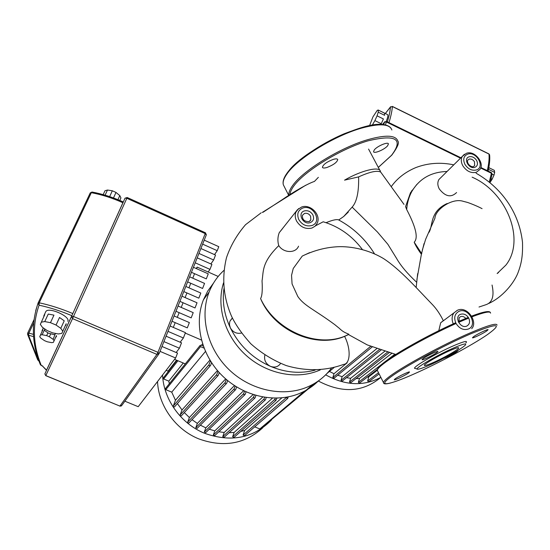 <?xml version="1.0" encoding="UTF-8"?>
<svg xmlns="http://www.w3.org/2000/svg" width="550" height="550" viewBox="0 0 550 550"><rect width="100%" height="100%" fill="white"/><g stroke="black" fill="none" stroke-linecap="round" stroke-linejoin="round"><path stroke-width="0.82" d="M380.848 377.341C363.694 386.506 345.297 385.674 325.662 374.839M380.854 377.355C362.993 392.322 342.134 393.539 318.285 380.992M377.3 370.267L368.823 376.764L367.173 377.211M392.074 353.114L359.494 378.441L356.063 378.572M385.254 350.873L350.618 378.29L346.5 377.678M377.156 348.322L342.127 376.661L337.686 375.231M347.153 362.801L333.994 373.725L329.429 371.436M379.362 374.406L378.792 374.158M379.115 373.918L368.782 381.734L367.627 380.985L368.823 376.764M377.431 369.332L359.535 383.075L358.373 382.332L359.494 378.441M389.647 352.296L350.701 382.772L349.525 382.03L350.618 378.29M381.494 349.69L342.21 381.109L341.028 380.373L342.127 376.661M372.412 346.761L334.043 378.221L332.853 377.493L333.994 373.725M271.549 419.946C253.481 438.192 231.186 442.647 204.669 433.317C181.019 423.83 163.563 399.479 162.559 374.997M262.742 427.797C244.915 444.036 223.63 447.748 198.887 438.921C175.615 429.619 158.476 405.666 157.527 381.542M202.551 343.956L201.465 345.311M169.304 383.763L168.809 381.136L183.26 363.014M209.914 360.099L175.464 400.276L171.738 392.15L205.432 351.498M217.449 370.549L182.016 409.942L177.389 403.542M225.679 378.895L189.372 417.498L184.298 412.562M234.424 385.564L197.347 423.404L191.991 419.657M243.581 390.761L205.824 427.845L200.337 425.164M253.062 394.577L214.782 430.884L209.275 429.199M262.756 397.038L224.201 432.472L218.838 431.764M272.491 398.124L234.121 432.451L229.178 432.685M201.424 340.044L185.281 333.101M185.295 363.873L174.597 359.336M196.206 268.517L197.147 267.107L196.536 268.661M218.199 276.451L197.147 267.107M194.549 273.673L192.768 278.197M190.761 283.264L188.959 287.836M186.931 292.951L185.109 297.571M183.061 302.748L181.218 307.416M179.149 312.641L177.286 317.357M175.196 322.651L173.312 327.415M168.059 371.8L168.066 371.106L166.162 370.301M168.066 371.106L176.55 360.161M281.854 397.856L244.654 430.416L240.797 431.413M305.367 390.926L312.874 384.361M305.051 391.208L260.618 428.725L259.786 428.959L254.739 426.848M286.392 397.244L286.261 397.636L287.712 398.441L288.228 396.901M305.36 390.947L304.459 391.194L259.786 428.959M275.22 398.179L274.849 399.822L275.777 400.455L276.966 398.159M314.057 383.694L313.947 384.196M264.543 397.341L263.945 399.362L264.763 400.173L265.457 399.809L266.221 397.581M254.313 394.976L253.557 397.265L254.21 398.221L255.083 397.877L255.915 395.45M246.042 391.896L245.149 394.46L244.104 394.756L243.609 393.862L244.509 391.201M236.61 386.953L235.668 389.613C234.781 390.252 234.279 389.998 234.156 388.864L235.146 386.038M227.652 380.572L226.683 383.295C225.796 383.941 225.287 383.701 225.156 382.553L226.277 379.418M219.258 372.604L218.268 375.348C217.374 376.007 216.865 375.767 216.728 374.619L217.979 371.168M211.571 362.725L210.574 365.427C209.688 366.107 209.172 365.867 209.034 364.719L210.423 360.938M203.273 346.087L201.101 345.153L200.049 345.531L200.544 346.624L204.022 348.116M287.389 398.716L244.386 435.772L243.086 435.057L244.654 430.416M313.651 384.45L267.761 422.689M275.983 400.4L233.97 437.429L232.65 436.728L234.121 432.451M265.134 400.111L224.097 437.291L222.764 436.59L224.201 432.472M254.753 398.179L214.679 435.648L213.338 434.961L214.782 430.884M244.826 394.769L205.693 432.664L204.339 431.984L205.824 427.845M235.352 389.929L197.147 428.374L195.779 427.707L197.347 423.404M226.373 383.611L188.863 422.971L187.956 422.957L187.646 422.228L189.372 417.498M217.972 375.664L181.328 415.848L180.414 415.841L180.097 415.112L182.016 409.942M210.299 365.75L174.474 406.918L173.553 406.924L173.236 406.196L175.464 400.276M171.738 392.15L165.797 389.661L165.591 388.382M168.809 381.136L163.68 378.978L163.467 377.726M411.785 190.603L412.734 189.936M331.396 368.232C325.215 376.516 317.226 382.772 307.429 387.001C283.113 397.396 250.546 390.486 228.938 369.552C207.288 348.645 199.437 316.498 209.11 292.043C212.479 283.559 217.442 276.327 223.994 270.339M318.395 380.916C313.17 386.134 307.065 390.239 300.087 393.236C276.079 403.535 244.001 396.797 222.764 376.214C201.486 355.658 193.82 323.984 203.411 299.832L207.776 290.984L213.51 283.106M223.534 282.837C216.074 306.24 224.799 335.809 245.499 354.812C266.186 373.842 296.34 379.981 318.945 370.48L320.286 369.896M315.102 370.136C300.582 373.959 285.697 372.694 270.442 366.341C274.773 367.874 278.149 366.912 280.569 363.461M264.846 355.142C263.863 360.058 265.726 363.791 270.442 366.341C252.464 358.249 239.092 345.4 230.333 327.814C232.959 332.289 236.672 334.036 241.478 333.053M232.354 317.976L230.065 320.925L229.625 322.327L229.488 324.823L230.333 327.814C224.249 314.772 222.124 301.723 223.946 288.647M369.6 125.565L372.914 116.944L377.211 110.419L378.173 110.007L384.601 113.204L384.574 115.294L378.242 112.193L378.29 110.11M383.412 118.944L381.253 123.702L374.901 120.608L377.059 115.837L383.412 118.944L381.253 123.702M384.601 113.204L384.574 115.294M372.185 125.098L372.639 124.527L373.429 124.912M378.173 110.007L387.626 114.634C388.259 115.225 387.798 117.453 386.251 121.33M378.242 112.193L377.059 115.837M374.901 120.608L372.639 124.527M492.147 174.123L494.031 175.044L492.14 179.224L491.026 178.688M488.792 167.654L494.306 170.349L494.677 172.397L488.627 169.441L488.661 168.348M490.38 181.892L492.14 179.224M494.031 175.044L494.677 172.397M494.306 170.349L488.799 167.633M119.866 200.282L120.938 197.924L119.866 200.282M43.787 316.711L43.869 315.631L44.736 314.683L40.343 324.39L42.398 327.298L47.135 330.557L52.621 332.86L58.266 333.96L61.786 333.41L66.186 323.744L66.089 325.016L65.196 325.916M45.513 312.242L45.877 311.451C48.943 306.769 70.709 316.587 67.774 321.289M55.014 334.455L55.481 333.417L55.014 334.455L53.982 334.62L48.407 333.163L45.086 330.88L44.488 330.034L44.907 329.024M53.357 342.396L56.444 335.603L56.458 336.614L55.688 337.288L53.357 342.396L51.645 342.65L47.197 341.77L44.502 340.643L40.762 338.099L39.751 336.703L40.453 335.012L42.157 334.744L44.536 329.615M42.089 331.492L42.075 330.577L42.831 329.89L40.453 335.012M47.932 332.839L46.647 335.624L42.157 334.744M55.213 334.029L53.123 339.336L49.369 336.765L50.655 333.967M56.444 335.603L55.688 337.288M53.123 339.336L54.106 340.732M46.647 335.624L49.369 336.765M59.51 317.494L64.226 320.815L60.802 328.343L56.052 325.036L59.51 317.494L64.226 320.815M48.242 314.057L53.955 315.143L50.469 322.678L44.742 321.578L48.242 314.057L53.955 315.143M41.229 322.176L44.742 321.578M50.469 322.678L56.052 325.036M60.802 328.343L62.782 331.251M113.479 197.959L116.009 192.445L119.797 195.587L117.934 199.678M105.091 195.181L107.477 190.039L112.331 190.781L109.642 196.618M107.477 190.039L104.988 190.747L103.18 194.631M120.938 197.924L119.797 195.587M116.009 192.445L112.331 190.781M202.641 244.138L217.236 250.683L214.521 254.616M198.949 253.426L213.627 259.985L215.531 255.069L200.894 248.518M213.627 259.985L210.87 263.952M195.216 262.817L209.983 269.376L211.908 264.413L197.189 257.854M209.983 269.376L208.154 271.989M191.448 272.305L206.305 278.871L208.251 273.852L193.442 267.286M187.639 281.889L202.586 288.468L204.552 283.394L189.654 276.822M183.789 291.576L198.825 298.162L200.812 293.04L185.824 286.454M179.898 301.366L195.023 307.959L197.031 302.782L181.954 296.196M175.966 311.266L191.187 317.866L193.215 312.627L178.049 306.034M171.992 321.269L187.303 327.869L189.358 322.582L174.096 315.982M167.977 331.375L183.384 337.989L185.453 332.64L170.101 326.033M183.384 337.989L180.187 342.244M163.914 341.598L179.417 348.219L181.514 342.808L166.066 336.194M179.417 348.219L176.158 352.509M217.236 250.683L218.783 246.682L204.222 240.144M160.036 351.368L175.629 357.988L177.526 353.093L161.982 346.472M124.871 401.184L138.201 406.684L175.629 357.988M38.122 302.954L90.214 192.974L92.015 192.026C102.369 193.958 112.791 197.264 123.289 201.96L72.813 313.569L46.475 370.308L42.412 365.984M46.578 370.095L42.357 365.929M441.244 177.231L438.914 179.534C437.374 182.311 437.491 185.439 439.264 188.925C445.308 196.646 451.082 197.856 456.582 192.541M447.219 203.472C429.371 211.564 433.194 225.851 428.945 232.43M424.078 243.499L421.396 254.258L416.914 279.482M309.643 252.629L302.266 256.066C313.115 250.834 324.081 247.782 335.163 246.909C347.284 245.747 366.699 248.449 383.652 258.658C400.675 269.816 417.257 288.942 432.63 304.803C436.583 308.976 440.144 314.27 443.314 320.678L443.795 320.457M421.396 254.258C417.856 249.349 415.456 245.334 414.198 242.206L421.747 253.708M414.198 242.206C419.513 236.885 413.215 222.049 406.684 209.543L405.577 206.614L410.465 192.775L416.893 184.353M497.172 273.501L505.918 265.072C525.91 239.91 506.653 191.998 472.12 177.169M447.054 171.483C431.372 171.923 419.698 178.468 412.026 191.139C408.973 196.591 407.192 202.723 406.684 209.543M498.534 272.511L497.152 273.556M380.449 171.951C376.853 170.294 369.579 171.937 358.621 176.887L344.541 180.153C361.233 170.417 379.706 166.024 380.373 171.304L380.449 171.951M348.329 212.059L343.695 216.494L352.454 206.759C356.888 201.52 358.944 191.565 358.621 176.887M416.618 282.226C407.282 273.508 400.599 265.554 396.557 258.369L387.86 244.296L377.431 232.004L352.186 207.157M343.695 216.494L338.745 219.972M438.797 330.708L440.681 322.768L443.314 320.678M302.266 256.066L293.246 268.489L291.548 275.303L292.071 283.944L297.777 296.416C304.061 305.779 314.119 309.403 334.696 324.576L339.474 328.46C343.035 332.062 345.998 332.97 348.844 334.249L348.528 334.593L367.29 344.926L395.78 354.441M326.067 222.681C332.365 220.103 336.518 219.161 338.518 219.856L338.614 219.904M362.237 249.315C352.034 235.771 339.027 226.593 323.214 221.788L315.473 225.83M282.432 228.731L279.242 232.671C277.647 236.899 277.482 241.216 278.761 245.616C283.594 253.227 295.769 253.516 298.547 246.187M348.528 334.593L344.589 336.373C316.539 348.576 274.416 331.567 260.569 298.561C275.99 332.179 320.657 349.711 348.844 334.249M260.569 298.561C262.116 296.106 262.604 290.207 262.048 280.864C263.656 271.452 261.381 262.728 278.761 245.616M432.919 362.697C427.357 365.118 424.483 365.984 424.311 365.303C423.919 364.045 439.587 355.059 450.326 350.433C455.792 348.074 458.576 347.249 458.672 347.944C458.886 349.326 443.499 358.112 432.919 362.697M417.237 369.071L415.312 368.452C409.585 368.919 435.579 353.451 454.059 345.538C464.207 341.234 468.126 340.368 465.836 342.932M454.073 347.793C463.574 343.743 467.259 342.911 465.114 345.29C461.732 348.796 442.626 359.404 429.433 365.159C423.301 367.84 419.396 369.201 417.718 369.229C412.411 369.676 436.776 355.224 454.073 347.793M395.134 378.854C398.386 376.406 409.977 370.927 409.489 372.068L408.567 372.948C405.247 375.416 393.834 380.806 394.261 379.699L395.134 378.854M434.012 352.722C436.618 351.608 437.951 351.223 438.013 351.567C436.569 353.134 432.589 355.431 426.058 358.456C423.431 359.59 422.077 359.982 421.994 359.638C423.418 358.084 427.426 355.781 434.012 352.722M486.805 330.901C483.01 333.616 472.017 338.841 472.484 337.7L473.688 336.607C477.414 333.912 488.592 328.591 488.063 329.766L486.805 330.901M457.311 350.721L457.889 350.762C456.507 352.186 452.774 354.317 446.696 357.156L443.664 358.304M333.245 159.397C326.734 161.913 323.125 164.546 322.41 167.289C322.781 168.19 324.308 168.252 326.975 167.468C333.431 164.966 337.026 162.346 337.755 159.596C337.397 158.696 335.892 158.634 333.245 159.397M387.612 145.778L388.417 143.942C388.197 141.474 377.238 146.066 374.316 149.868L373.553 151.649C373.821 154.096 384.615 149.579 387.612 145.778M367.627 380.985L378.51 372.721M358.373 382.332L381.92 364.169M386.299 360.793L394.934 354.131M349.525 382.03L388.039 351.766M341.028 380.373L379.864 349.174M332.853 377.493L370.831 346.218M243.086 435.057L286.261 397.636M163.68 378.978L177.904 360.738M165.797 389.661L200.544 346.624M204.339 431.984L243.643 393.697M195.779 427.707L234.156 388.864M187.688 422.077L225.156 382.553M180.139 414.954L216.728 374.619M173.278 406.038L209.034 364.719M232.65 436.728L274.849 399.314M222.764 436.59L263.986 399.025M213.338 434.961L253.591 397.1M489.596 154.77L488.881 153.883L489.638 155.224C490.043 159.321 489.534 164.601 488.098 171.05M385.337 113.513L390.424 107.064L392.356 106.542L390.424 107.064C390.225 110.729 389.207 115.658 387.379 121.859M492.14 174.144L491.377 172.652L492.085 174.357L490.05 182.683M385.481 124.953L386.464 121.412L384.539 122.107L386.416 122.004L460.508 158.18M384.814 121.688L382.532 124.506M382.587 124.506L384.539 122.107L383.735 124.637M480.645 168.011L491.425 173.278L489.273 182.05M390.686 106.672L385.296 113.493M388.981 122.643C391.022 115.851 392.15 110.481 392.356 106.542L488.964 154.055C489.411 158.249 488.854 163.776 487.279 170.651M27.521 333.946L28.524 335.204L28.896 333.087L27.638 333.197M38.053 303.112L39.064 305.195L39.222 302.809L38.149 302.919L90.262 192.885L92.091 192.039M40.343 364.567L41.25 365.406L40.391 364.698C31.934 344.135 31.123 323.709 37.977 303.421L38.101 302.995M125.091 198.083L126.83 198.282L127.174 197.505L124.988 198.254L71.541 316.394L72.524 318.615L73.501 316.484L71.583 316.339L44.942 373.752M206.339 234.809L205.466 232.794L205.226 233.606L206.284 234.96L159.204 353.457M157.946 352.33L156.942 354.406L159.156 353.574L157.946 352.33L73.501 316.484L126.83 198.282L205.226 233.606L157.946 352.33M45.76 375.671L44.859 373.924L45.76 375.671L119.921 406.099L45.801 375.595L72.524 318.615L156.942 354.406L119.921 406.099L121.894 405.322L158.73 354.172M123.269 201.946L71.541 316.394L46.468 370.301M72.813 313.569C61.401 308.743 50.201 305.154 39.222 302.809L91.321 192.686C101.764 194.638 112.303 197.993 122.939 202.744M38.012 303.243L35.729 310.585M42.763 366.032L41.25 365.406C32.938 345.077 32.209 325.002 39.064 305.195C49.775 307.484 60.706 310.984 71.844 315.693M39.05 361.116L37.654 359.714M38.555 360.532L28.524 335.204L33.598 336.655M33.44 334.386L28.896 333.087L33.591 323.111M438.914 179.534L462.323 156.386L466.379 153.306C475.056 149.971 484.908 163.742 479.951 169.421L476.369 172.287C470.979 173.436 466.448 171.229 462.77 165.667C460.982 162.209 460.831 159.108 462.323 156.386L464.413 154.241M476.369 169.971C485.554 167.289 476.396 150.851 467.624 154.172C463.616 156.042 462.722 159.445 464.942 164.402C468.029 169.07 471.845 170.926 476.369 169.971M473.708 166.43L474.664 165.509L474.478 161.782C473.021 159.583 471.219 158.703 469.074 159.142L467.617 160.297C466.565 164.051 471.9 167.86 473.632 166.437L474.664 165.509L473.77 166.382M476.651 160.511C478.136 163.783 477.551 166.052 474.904 167.324C469.026 169.593 462.921 158.517 469.081 156.805C472.086 156.193 474.609 157.431 476.651 160.511M383.852 362.601C395.581 353.368 427.419 335.507 453.262 323.84C451.571 319.736 451.749 316.14 453.798 313.046L457.263 310.324M468.366 329.031C478.308 325.243 468.469 306.866 458.961 311.355C454.616 313.809 453.633 317.831 456.012 323.407C459.339 328.604 463.457 330.474 468.366 329.031M468.703 318.038C470.298 321.722 469.659 324.397 466.785 326.067C460.419 329.134 453.846 316.731 460.529 314.304C463.788 313.369 466.51 314.621 468.703 318.038M465.774 318.416C464.179 316.614 462.426 316.023 460.536 316.642L459.174 317.735L459.016 321.276M279.242 232.671L297.502 209.653L301.675 206.992C310.434 203.761 321.365 214.837 317.185 223.266L315.095 226.194L311.926 228.044C305.504 229.474 300.369 227.109 296.526 220.942C295.006 217.793 294.827 214.803 295.982 211.97L298.732 208.512M311.754 225.562C322.754 222.296 313.418 204.05 302.83 208.01C297.962 210.21 296.622 214.067 298.801 219.581C302.032 224.764 306.35 226.758 311.754 225.562M309.746 221.238L310.832 219.876L310.613 216.26C309.093 213.826 307.051 212.884 304.501 213.434L302.363 215.359C302.246 219.649 304.48 221.726 309.066 221.574L310.832 219.876L309.671 221.286M312.888 214.906C314.353 218.549 313.472 221.114 310.255 222.613C303.16 225.328 296.931 213.015 304.322 210.932C307.897 210.169 310.757 211.489 312.888 214.906M492.051 285.024C494.429 296.017 492.374 302.582 485.877 304.721M344.589 336.373C351.134 348.906 350.426 364.038 343.53 364.416C325.696 370.989 305.69 371.401 286.131 365.537C273.178 360.436 261.408 353.189 250.827 343.791C242.028 333.981 235.606 324.816 231.564 316.284C223.314 297.254 221.629 277.681 226.518 257.579C230.56 245.747 236.892 234.788 245.52 224.709L261.174 212.795M458.239 321.613L468.311 317.384L458.239 321.613M377.664 371.051L377.314 370.356C377.348 369.132 379.424 366.933 383.536 363.749C395.718 354.159 429.55 335.301 456.053 323.489M458.597 322.362L468.724 318.086M471.281 317.075C484.124 312.187 490.552 310.881 490.566 313.149M383.646 383.034L383.481 382.546C383.577 381.425 385.708 379.321 389.881 376.228C403.432 365.984 443.527 344.286 470.374 332.819C488.056 325.311 496.946 322.761 497.049 325.181M391.05 376.743C404.869 366.458 443.651 345.489 470.374 333.981C497.668 322.809 503.401 322.988 487.561 334.524C472.01 345.297 438.247 363.351 413.696 374.138C388.678 385.282 376.441 387.372 391.05 376.743M289.994 194.748C290.036 192.328 291.356 189.365 293.934 185.866C304.631 171.029 340.594 148.94 367.716 140.917C395.931 134.118 403.879 138.909 391.566 155.272L378.297 167.392M288.901 195.47C288.468 192.844 289.768 189.468 292.799 185.336C303.188 170.431 340.361 147.572 367.668 139.7C385.701 134.626 395.752 135.073 397.829 141.047C399.506 142.642 397.526 147.297 391.889 155.004M288.784 195.546L283.353 184.821C282.583 182.05 283.793 178.413 286.983 173.903C297.186 158.73 334.187 135.809 361.522 128.136C379.569 123.207 389.689 123.826 391.882 129.999M287.347 172.913C301.476 150.707 368.466 118.25 385.495 125.235M326.975 373.498L333.967 367.613M176.962 360.339L163.247 378.001M200.049 345.531L165.358 388.671M203.411 299.832L209.11 292.043M232.409 318.086L230.065 320.925M386.464 121.412L460.914 157.774M480.817 167.489L491.377 172.652M488.881 153.883L392.315 106.391M33.949 319.818L27.679 333.107L27.638 334.476L37.703 359.831L39.126 361.336M43.34 327.938L42.233 330.316M45.877 311.451L44.138 315.178M119.859 406.161L121.419 405.928M205.466 232.794L127.174 197.505M42.453 366.004L41.216 365.489M471.694 328.68C478.211 322.163 467.431 305.587 457.483 310.234L440.681 322.768M422.379 249.913L425.645 239.271L434.933 218.219C435.222 209.591 452.251 197.512 463.396 201.362L466.943 202.276C467.562 202.338 476.149 205.494 482.075 208.649L482.075 208.649M417.656 273.639L416.151 287.492M410.465 192.775L412.026 191.139M403.996 204.394L380.435 171.71M485.856 304.728L479.009 307.024M334.696 324.576L339.474 328.46M374.44 253.708C365.434 239.222 353.457 227.941 338.518 219.856M262.934 212.321L281.717 200.028C293.652 191.764 307.814 183.556 314.435 181.431L318.368 177.334M262.288 212.431L305.807 185.171M368.569 149.084L380.373 171.304M488.916 303.394C502.645 297.021 513.947 283.222 517.99 272.793C521.263 263.966 522.933 256.596 522.5 242.289C518.966 210.843 500.218 187.041 476.107 173.222M453.771 164.842C440.522 162.092 427.886 163.006 415.848 167.571C405.35 171.985 397.141 178.365 391.215 186.711M390.603 382.993C385.804 384.285 383.426 384.134 383.481 382.546L377.314 370.356C377.458 367.441 381.741 364.32 383.556 362.849C395.801 353.107 429.399 334.434 455.689 322.747M471.639 316.099C483.161 311.754 489.397 310.551 490.346 312.489M391.731 155.189L378.311 167.427M283.353 184.821C282.48 181.741 283.676 177.891 286.942 173.278C295.632 160.909 320.134 143.942 344.314 133.712C370.439 123.647 386.011 121.818 391.029 128.226"/></g></svg>
